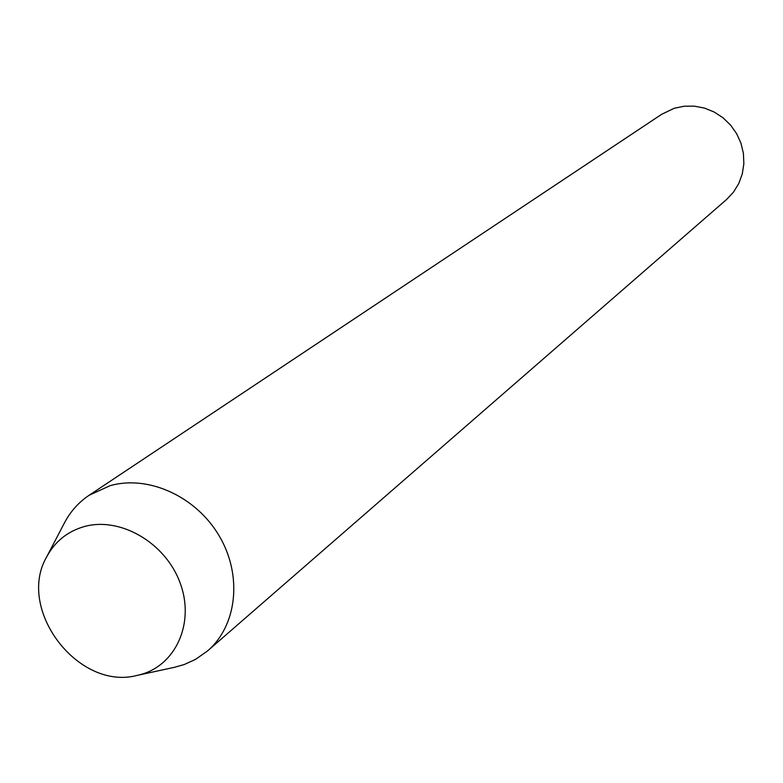 <?xml version="1.0" encoding="UTF-8"?>
<svg xmlns="http://www.w3.org/2000/svg" width="783" height="783" viewBox="0 0 783 783"><rect width="100%" height="100%" fill="white"/><g stroke="black" fill="none" stroke-linecap="round" stroke-linejoin="round"><path stroke-width="1.17" d="M207.661 650.839L726.595 199.479L733.485 192.138L738.79 183.516L742.284 173.934L743.85 163.764L743.41 153.399L740.972 143.23L736.627 133.658L730.549 125.055L722.973 117.744L714.194 112.028L704.543 108.113L694.404 106.155L684.176 106.214L674.232 108.279L661.645 114.308L89.066 495.316L109.943 485.734C148.163 474.655 196.063 496.383 219.211 535.905C242.603 575.299 237.21 625.441 207.661 650.839L195.564 659.364L184.299 664.503L174.658 667.263L137.162 675.396C78.349 691.154 15.963 609.35 46.726 556.801C54.898 541.621 67.269 531.579 83.83 526.695C119.936 516.232 165.556 542.658 180.119 582.953C195.221 623.102 175.568 666.176 139.188 674.926L137.162 675.396M46.726 556.801L64.49 522.799C70.45 511.495 78.643 502.334 89.066 495.316"/></g></svg>
